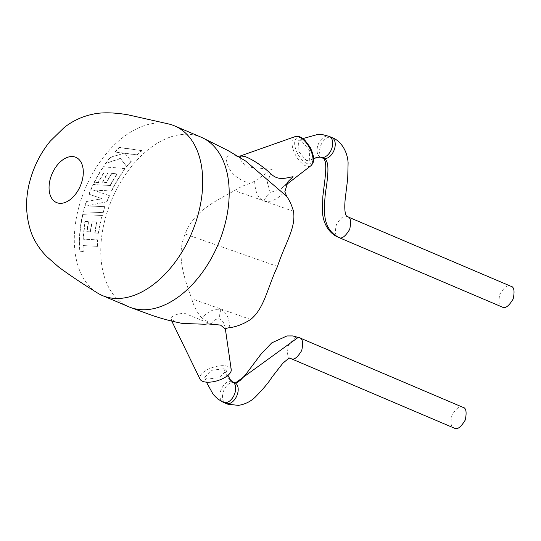 <?xml version="1.0" encoding="UTF-8"?>
<svg xmlns="http://www.w3.org/2000/svg" width="541" height="541" viewBox="0 0 541 541"><rect width="100%" height="100%" fill="white"/><g stroke="black" fill="none" stroke-linecap="round" stroke-linejoin="round"><path stroke-width="0.41" stroke-dasharray="2.71 2.03" d="M97.035 292.715A92.186 57.691 113.1 0 1 84.004 191.602A92.186 57.691 113.1 0 1 168.853 124.011M128.866 306.815A92.186 57.691 113.1 0 1 110.472 202.868A92.186 57.691 113.1 0 1 198.892 136.325A92.186 57.691 113.1 0 1 201.083 137.177M229.776 327.67C229.256 317.865 226.307 311.9 220.924 309.783C215.386 308.066 209.009 310.757 201.8 317.851L210.976 324.018L183.703 312.962L173.438 315.329L170.686 318.865L175.162 321.699L182.337 323.43M201.8 317.851A76.619 47.946 113.1 0 1 191.724 298.781C185.36 280.678 175.365 255.724 185.211 234.057C192.9 211.443 217.245 200.143 234.551 190.615A76.619 47.946 113.1 0 1 250.145 183.467L254.676 181.161L272.103 169.38L246.114 166.905L240.353 159.669L240.468 155.923M245.58 160.995L235.612 155.68C227.822 153.428 225.042 156.173 227.267 163.916C230.182 173.228 237.803 179.747 250.145 183.467M210.976 324.018C213.648 320.103 216.616 318.426 219.876 318.994C222.865 320.61 224.698 323.971 225.374 329.07L225.367 328.969M224.096 368.732L226.273 370.632L219.693 377.55L206.905 379.146L204.735 377.26L211.308 370.321L224.096 368.732C226.341 375.941 228.965 380.208 231.974 381.547A11.266 7.047 -66.6 0 0 221.228 389.432A11.266 7.047 -66.6 0 0 223.325 402.348M462.981 407.346L462.717 407.245C459.803 405.54 456.198 408.252 451.904 415.373C450.2 423.407 451.038 427.674 454.426 428.188M231.23 369.598A16.345 7.04 -17.1 0 0 227.95 366.399A16.345 7.04 -17.1 0 0 208.934 368.915A16.345 7.04 -17.1 0 0 200.048 379.18M293.033 176.724L281.388 188.498L270.29 192.589L267.376 182.75L272.103 169.38M97.231 246.486A92.186 57.691 113.1 0 1 97.596 239.994L82.915 239.183L84.869 221.512L88.42 221.648A92.186 57.691 113.1 0 0 86.858 231.683L90.293 231.859A92.186 57.691 113.1 0 1 91.956 221.803L96.724 222.013A92.186 57.691 113.1 0 0 94.797 233.056L98.354 233.239A92.186 57.691 113.1 0 1 102.107 215.46L82.597 214.676A92.186 57.691 113.1 0 0 79.845 232.035A92.186 57.691 113.1 0 0 79.825 251.22L83.158 251.497L82.861 245.546L97.515 246.371A91.774 57.434 113.1 0 1 97.88 239.906L97.596 239.994M88.934 194.172A92.186 57.691 113.1 0 1 89.096 193.766A92.186 57.691 113.1 0 1 93.14 184.501L110.121 185.489A92.186 57.691 113.1 0 1 116.998 173.817L111.642 173.377A92.186 57.691 113.1 0 0 106.327 182.425L102.432 182.175A92.186 57.691 113.1 0 1 107.673 173.059L103.669 172.775A92.186 57.691 113.1 0 0 98.205 182.533L94.222 182.283A92.186 57.691 113.1 0 1 103.284 166.655L125.052 168.596A92.186 57.691 113.1 0 0 113.434 187.058A92.186 57.691 113.1 0 0 111.446 190.98L92.964 189.986L109.296 195.592A92.186 57.691 113.1 0 0 106.881 201.34A92.186 57.691 113.1 0 0 106.739 201.685L87.006 205.918L104.886 206.676A92.186 57.691 113.1 0 0 102.939 212.627L83.273 211.829A92.186 57.691 113.1 0 1 86.276 201.516L101.992 198.696L89.177 194.253A91.774 57.434 113.1 0 1 93.363 184.623L93.14 184.501M124.89 153.231L131.179 161.022A92.186 57.691 113.1 0 0 126.655 166.5L120.325 158.297L105.434 163.538A92.186 57.691 113.1 0 1 110.148 157.316L124.193 153.164L114.712 151.974A92.186 57.691 113.1 0 1 119.182 147.321L141.62 150.587A92.186 57.691 113.1 0 0 137.015 154.848L124.89 153.231L131.179 161.022M502.359 307.105C498.978 306.598 498.139 302.324 499.843 294.297C504.138 287.176 507.742 284.465 510.65 286.162M301.303 140.728L298.517 140.795L298.037 150.804L306.476 160.657L309.283 160.589L309.736 150.587L301.303 140.728M204.687 324.242L207.616 323.903M250.652 319.46L191.724 298.781M293.479 211.301L234.551 190.615M137.015 154.848L125.012 153.509M131.314 161.286A91.774 57.434 113.1 0 0 126.81 166.736L126.655 166.5M126.81 166.736L120.325 158.297M120.467 158.554L105.434 163.538M105.603 163.754A91.774 57.434 113.1 0 1 110.296 157.559L110.148 157.316M110.296 157.559L124.193 153.164M124.315 153.441L114.712 151.974M114.841 152.244A91.774 57.434 113.1 0 1 119.291 147.612L119.182 147.321M119.291 147.612L141.62 150.587M137.123 155.139A91.774 57.434 113.1 0 1 141.708 150.898M102.939 212.627L83.544 211.835A91.774 57.434 113.1 0 1 86.533 201.563L102.235 198.784L89.177 194.253M93.363 184.623L110.121 185.489M110.33 185.637A91.774 57.434 113.1 0 1 117.181 174.019L116.998 173.817M117.181 174.019L111.642 173.377M111.831 173.573A91.774 57.434 113.1 0 0 106.536 182.581L106.327 182.425M106.536 182.581L102.432 182.175M102.641 182.324A91.774 57.434 113.1 0 1 107.862 173.248L107.673 173.059M107.862 173.248L103.669 172.775M103.865 172.958A91.774 57.434 113.1 0 0 98.421 182.675L98.205 182.533M98.421 182.675L94.222 182.283M94.438 182.418A91.774 57.434 113.1 0 1 103.466 166.858L103.284 166.655M103.466 166.858L125.052 168.596M111.446 190.98L111.669 191.108A91.774 57.434 113.1 0 1 113.651 187.206A91.774 57.434 113.1 0 1 125.214 168.826M111.669 191.108L92.964 189.986M93.194 190.094L109.296 195.592M109.525 195.707A91.774 57.434 113.1 0 0 106.983 201.766L106.739 201.685M106.983 201.766L87.006 205.918M87.263 205.952L104.886 206.676M103.196 212.66A91.774 57.434 113.1 0 1 105.137 206.736M90.293 231.859L87.142 231.616A91.774 57.434 113.1 0 1 88.69 221.621L85.14 221.479L83.199 239.075L97.88 239.906M97.515 246.371L82.861 245.546M83.145 245.411L83.158 251.497M83.442 251.335L79.825 251.22M80.109 251.051A91.774 57.434 113.1 0 1 80.129 231.954A91.774 57.434 113.1 0 1 82.868 214.669L82.597 214.676M82.868 214.669L102.107 215.46M102.371 215.48A91.774 57.434 113.1 0 0 98.631 233.185L98.354 233.239M98.631 233.185L94.797 233.056M95.081 232.995A91.774 57.434 113.1 0 1 97.001 221.999L96.724 222.013M97.001 221.999L91.956 221.803M90.577 231.791A91.774 57.434 113.1 0 1 92.227 221.783M220.924 309.783A14.343 11.178 109.3 0 0 219.876 318.994M234.774 382.73A11.266 7.047 -66.6 0 0 234.503 382.622L235.369 382.967M254.676 181.161C255.054 192.028 258.165 198.628 264.015 200.961A16.386 12.774 -70.7 0 1 270.29 192.589M264.015 200.961C270.054 202.801 276.992 199.73 284.837 191.744M295.143 136.616A16.595 7.878 -118.5 0 0 293.689 151.027A16.595 7.878 -118.5 0 0 306.334 166.094A16.595 7.878 -118.5 0 0 310.96 165.688M307.227 163.558A14.566 6.911 61.5 0 1 295.278 147.673A14.566 6.911 61.5 0 1 300.546 137.827A14.566 6.911 61.5 0 1 312.502 153.718A14.566 6.911 61.5 0 1 307.227 163.558M347.545 216.725L347.207 216.589C344.292 214.892 340.681 217.597 336.36 224.704C334.622 232.725 335.447 236.985 338.835 237.499M323.031 158.256A11.266 7.053 112.8 0 1 320.833 145.326A11.266 7.053 112.8 0 1 331.525 137.387M306.476 160.657L320.387 157.127A11.266 7.053 112.8 0 1 318.345 144.149A11.266 7.053 112.8 0 1 328.989 136.312M320.029 156.991L320.509 157.181M290.977 358.609C287.596 358.101 286.744 353.828 288.421 345.787C292.681 338.652 296.272 335.934 299.193 337.638M234.503 382.622A11.266 7.047 -66.6 0 0 223.758 390.521A11.266 7.047 -66.6 0 0 225.868 403.43L225.874 403.43M277.513 266.449L185.211 234.057M226.28 370.632L227.964 375.346M171.822 321.192L170.686 318.865M287.961 181.675L281.374 188.505L285.864 185.042M302.953 138.57L298.51 140.782M313.584 158.513L309.283 160.596M238.371 156.423L236.857 156.444C237.479 156.849 237.404 155.801 245.58 161.002L245.58 161.002M204.728 377.26L206.419 382.142M92.173 195.294L91.686 195.125M87.703 212.011L87.169 211.991M95.121 215.176L94.594 215.156"/><path stroke-width="0.81" d="M104.589 296.4A92.186 57.691 113.1 0 1 102.405 295.555A92.186 57.691 113.1 0 1 97.035 292.715C82.428 283.673 69.688 275.153 58.82 267.159L46.803 256.63C39.912 249.617 34.8 241.834 31.459 233.272C23.987 211.95 25.129 189.742 34.867 166.635C38.871 157.242 44.017 148.728 50.299 141.079L64.217 127.514C72.758 120.812 82.374 116.362 93.079 114.151C101.431 112.19 114.591 112.393 128.44 114.915L168.853 124.011A92.186 57.691 113.1 0 1 172.43 125.059A92.186 57.691 113.1 0 1 174.615 125.911A92.186 57.691 113.1 0 1 193.015 229.857A92.186 57.691 113.1 0 1 104.589 296.4M57.13 202.787A24.582 15.385 113.1 0 1 51.645 174.838A24.582 15.385 113.1 0 1 75.226 157.093A24.582 15.385 113.1 0 1 80.71 185.042A24.582 15.385 113.1 0 1 57.13 202.787M174.615 125.911L201.083 137.177A92.186 57.691 113.1 0 1 202.287 137.712A92.186 57.691 113.1 0 1 219.477 241.124A92.186 57.691 113.1 0 1 131.057 307.667A92.186 57.691 113.1 0 1 130.09 307.315A92.186 57.691 113.1 0 1 128.866 306.815L102.405 295.555M290.706 358.507L454.426 428.188C457.334 429.885 460.939 427.174 465.233 420.053C466.937 412.026 466.099 407.752 462.717 407.245M171.822 321.192L200.048 379.18A16.345 7.04 -17.1 0 0 203.051 381.479A16.345 7.04 -17.1 0 0 221.086 379.397A16.345 7.04 -17.1 0 0 231.23 369.598L225.367 328.969L220.491 325.073L207.616 323.903L204.687 324.262M295.143 136.616L299.64 136.758L301.161 137.428L304.772 140.099L310.142 147.206C316.485 161.042 312.759 163.294 310.96 165.688A16.595 7.878 -118.5 0 0 310.906 150.696A16.595 7.878 -118.5 0 0 298.72 136.778A16.595 7.878 -118.5 0 0 295.143 136.616L240.468 155.923L245.087 156.525C253.513 159.98 262.182 165.796 271.102 173.965C278.642 181.404 286.872 177.536 293.033 176.724L287.968 181.675L284.837 191.744L286.656 196.282L245.58 160.995L228.14 150.621L202.287 137.712M347.471 216.691L510.65 286.162C514.038 286.676 514.876 290.943 513.172 298.97C508.878 306.098 505.274 308.803 502.359 307.105L338.835 237.499C341.75 239.196 345.368 236.491 349.682 229.384C351.42 221.364 350.595 217.097 347.207 216.589M286.656 196.282A76.619 47.946 113.1 0 1 293.479 211.301C296.245 228.052 284.762 243.788 277.513 266.449C267.301 287.886 264.488 308.262 250.652 319.46A76.619 47.946 113.1 0 1 229.776 327.67C226.848 328.056 225.381 328.522 225.374 329.07M130.09 307.315L146.726 313.435C157.58 317.513 169.448 320.847 182.337 323.43L204.687 324.242M206.419 382.142L213.249 394.484L217.692 398.94L223.332 402.348A11.266 7.047 -66.6 0 0 223.352 402.355A11.266 7.047 -66.6 0 0 223.616 402.457A11.266 7.047 -66.6 0 0 234.368 394.572A11.266 7.047 -66.6 0 0 232.265 381.662A11.266 7.047 -66.6 0 0 232.245 381.648A11.266 7.047 -66.6 0 0 232.096 381.588M234.787 382.73L235.369 382.967L298.334 337.314L299.193 337.638C302.575 338.145 303.427 342.419 301.743 350.46C297.482 357.594 293.891 360.313 290.977 358.609L289.848 358.298C290.138 357.31 287.785 358.987 282.794 363.329L271.853 377.273C268.776 382.399 263.075 389.175 254.75 397.601C250.003 401.889 244.518 404.479 238.297 405.365L227.856 404.208L225.868 403.43A11.266 7.047 -66.6 0 0 225.881 403.43A11.266 7.047 -66.6 0 0 226.145 403.539A11.266 7.047 -66.6 0 0 236.897 395.64A11.266 7.047 -66.6 0 0 234.787 382.73A11.266 7.047 -66.6 0 0 234.774 382.73L232.245 381.648M299.193 337.638L462.981 407.346M331.525 137.387A11.266 7.053 112.8 0 1 331.775 137.488A11.266 7.053 112.8 0 1 331.789 137.495A11.266 7.053 112.8 0 1 333.986 150.425A11.266 7.053 112.8 0 1 323.302 158.357A11.266 7.053 112.8 0 1 323.045 158.263L323.308 158.249C323.66 158.155 324.242 159.108 325.053 161.096C326.095 164.065 325.986 170.78 324.722 181.221L322.882 196.031L322.348 210.828C323.166 226.361 331.227 234.449 338.524 237.371L338.571 237.391M323.045 158.263A11.266 7.053 112.8 0 1 323.031 158.256L320.502 157.181A11.266 7.053 112.8 0 1 320.502 157.181A11.266 7.053 112.8 0 1 320.38 157.127L320.766 157.282A11.266 7.053 112.8 0 1 320.522 157.188L317.432 157.269L313.584 158.513M323.302 158.357C329.455 159.473 328.373 172.356 326.318 187.321C324.837 195.497 324.289 204.572 324.688 214.554C325.581 225.496 330.301 233.144 338.835 237.499M328.989 136.312A11.266 7.053 112.8 0 1 329.239 136.406A11.266 7.053 112.8 0 1 329.259 136.42A11.266 7.053 112.8 0 1 331.457 149.35A11.266 7.053 112.8 0 1 320.766 157.282M227.964 375.346L230.223 379.626L232.265 381.662M235.261 382.927L237.458 382.365L240.481 380.147L245.337 374.987L260.762 354.45L271.751 342.872L286.96 335.941L292.593 335.927L299.41 337.719M310.96 165.688L285.864 185.042M329.239 136.406L322.849 134.709L317.269 134.581L302.953 138.57M329.259 136.42L331.789 137.495M331.775 137.488C339.011 139.794 347.187 149.032 348.106 162.713L347.721 178.388L345.456 196.856C344.597 204.011 344.563 209.455 345.347 213.195C346.01 215.636 346.747 216.819 347.559 216.731L347.525 216.711M240.461 155.923L238.371 156.423M235.369 382.967L234.943 382.913M225.881 403.43L223.352 402.355"/></g></svg>
